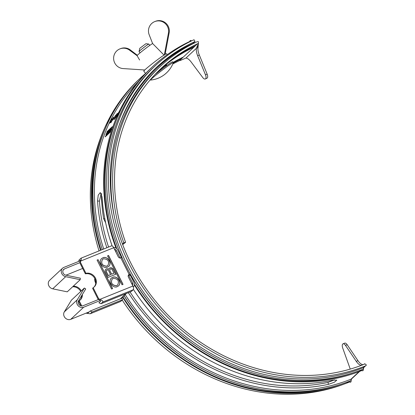 <?xml version="1.0" encoding="UTF-8"?>
<svg xmlns="http://www.w3.org/2000/svg" width="415" height="415" viewBox="0 0 415 415"><rect width="100%" height="100%" fill="white"/><g stroke="black" fill="none" stroke-linecap="round" stroke-linejoin="round"><path stroke-width="0.62" d="M167.255 54.671L166.524 53.717A14.323 0.768 142.5 0 0 160.206 57.716A14.323 0.768 142.5 0 0 143.792 71.157L145.66 73.59M95.756 283.123A4.093 1.873 68 0 1 95.543 282.729A4.093 1.873 68 0 1 94.781 278.486A4.093 1.873 68 0 1 94.786 278.475L94.781 278.486M128.411 275.135A2.044 1.795 46.9 0 1 128.577 275.057L132.686 283.077A2.454 2.153 -133.1 0 1 132.582 285.406M114.379 249.057A2.454 2.153 -133.1 0 1 116.387 250.536L120.132 258.011M133.454 286.884L133.298 287.03A4.093 3.585 -133.1 0 0 133.454 286.884A4.093 3.585 -133.1 0 0 134.035 282.532L130.953 276.385L130.621 275.021L129.926 274.471L129.158 274.517A2.044 1.795 -133.1 0 0 128.375 277.007L132.899 286.044A3.071 1.401 -112 0 1 133.179 289.769L131.373 291.455L100.995 303.723L102.801 302.037C103.221 301.321 102.282 300.419 99.989 299.334L98.697 298.774L98.116 299.314L99.413 299.874L100.726 301.134L98.92 302.82L100.995 303.723M123.26 260.288L121.45 256.672L121.45 257.399L120.827 257.886A2.044 1.795 -133.1 0 1 118.234 256.761L113.71 247.719A3.071 1.401 -112 0 0 111.479 245.882L81.06 258.166C81.465 258.135 81.376 259.085 80.8 261.009L79.83 262.794L85.225 273.568A0.41 0.358 -133.1 0 0 85.687 273.807A8.186 7.169 -133.1 0 1 94.459 277.91A8.186 7.169 -133.1 0 1 94.003 287.092M78.627 261.44L79.089 259.972L81.06 258.166M79.327 261.154L80.344 260.226L79.83 262.794M98.697 298.774L93.302 288A0.41 0.358 -133.1 0 1 93.401 287.528A8.186 7.169 -133.1 0 0 94.298 286.832A8.186 7.169 -133.1 0 0 95.149 277.562A8.186 7.169 -133.1 0 0 86.263 273.267A0.41 0.358 -133.1 0 1 85.801 273.029L80.406 262.254M93.302 288L92.721 288.539A0.41 0.358 -133.1 0 1 92.825 288.067L93.323 287.605M92.721 288.539L98.116 299.314M121.45 256.672L120.817 256.138A2.044 1.795 -133.1 0 1 120.858 257.871M98.101 259.676L97.089 260.081L111.573 289.006L112.584 288.596L98.101 259.676L112.496 288.632M107.158 267.296C102.541 268.863 98.013 261.575 101.639 258.524L103.2 257.637C107.817 256.071 112.346 263.359 108.72 266.409L107.158 267.296M113.316 269.392A2.661 2.329 -133.1 0 0 109.306 268.339A2.661 2.329 -133.1 0 0 108.74 269.242A2.661 2.329 -133.1 0 0 105.747 269.34A2.661 2.329 -133.1 0 0 105.374 272.167L107.999 277.412L115.759 274.274L113.316 269.392L115.671 274.31M107.552 255.858L122.036 284.783L123.047 284.374L108.564 255.448L107.552 255.858M116.931 286.822C112.32 288.384 107.791 281.1 111.412 278.045L112.979 277.158C117.595 275.591 122.124 282.88 118.498 285.935L116.931 286.822M113.591 247.501A4.093 3.585 -133.1 0 1 117.741 249.991L120.817 256.138M79.867 262.674L64.507 268.884A3.481 3.045 -133.1 0 0 63.666 269.413A3.481 3.045 -133.1 0 0 63.013 272.733A3.481 3.045 -133.1 0 0 65.798 275.171L80.328 278.185L80.214 279.7L65.684 276.681A5.115 4.482 -133.1 0 1 61.581 273.101A5.115 4.482 -133.1 0 1 62.551 268.22A5.115 4.482 -133.1 0 1 63.78 267.436L80.432 260.708M65.944 275.197L82.663 268.448M80.214 279.7L67.235 291.838L52.705 288.824A5.115 4.482 -133.1 0 1 48.602 285.24A5.115 4.482 -133.1 0 1 49.572 280.358L62.551 268.22M100.42 300.455L83.695 307.209A5.115 4.482 -133.1 0 1 78.015 305.59A5.115 4.482 -133.1 0 1 77.257 299.791L84.385 288.031L85.723 288.954L78.596 300.719A3.481 3.045 -133.1 0 0 79.109 304.662A3.481 3.045 -133.1 0 0 82.974 305.762L98.516 299.485M89.261 311.857L70.716 319.348A5.115 4.482 -133.1 0 1 65.036 317.729A5.115 4.482 -133.1 0 1 64.278 311.93L71.406 300.17L84.385 288.031M130.953 276.385A2.044 1.795 46.9 0 0 128.717 275.161M81.76 305.969L79.312 301.083L78.736 301.622L80.832 305.808M78.736 301.622A0.41 0.358 -133.1 0 1 78.84 301.155L79.332 300.693M72.661 286.765A8.186 7.169 -133.1 0 1 80.733 291.444M81.802 295.423A8.186 7.169 -133.1 0 1 80.012 300.175M90.122 311.048L121.854 298.235L122.575 299.682L92.197 311.95L90.122 311.048L88.208 312.806L87.026 312.76M120.775 301.368L90.148 313.787L120.563 301.503A3.071 1.401 -112 0 0 120.775 301.368L122.575 299.682M90.397 313.636L92.197 311.95M90.148 313.787L85.978 313.185M66.431 275.301L66.54 274.958M73.237 286.226A8.186 7.169 -133.1 0 1 81.309 290.905M82.367 294.494A8.186 7.169 -133.1 0 1 80.308 299.915A8.186 7.169 -133.1 0 1 79.415 300.616A0.41 0.358 -133.1 0 0 79.369 300.647L78.793 301.186M79.312 301.083A0.41 0.358 -133.1 0 1 79.369 300.647M110.649 274.6L108.284 275.555L106.385 271.758A1.432 1.255 -133.1 0 1 108.746 270.803L110.577 274.668L108.211 275.622L106.313 271.825A1.432 1.255 -133.1 0 1 106.551 270.269M116.48 285.707C111.925 285.204 110.515 282.952 112.252 278.942L113.43 278.273C117.985 278.776 119.396 281.028 117.663 285.038L116.408 285.774C111.853 285.271 110.442 283.02 112.18 279.01L112.216 278.979M106.702 266.181C102.147 265.683 100.736 263.426 102.474 259.422L103.657 258.753C108.211 259.251 109.617 261.502 107.884 265.512L106.629 266.248C102.074 265.75 100.669 263.494 102.401 259.489L102.438 259.453M109.939 270.756A1.432 1.255 -133.1 0 1 112.304 269.802L114.021 273.236L111.661 274.19L109.866 270.824L111.588 274.258L114.021 273.236M97.105 260.117L98.028 259.743M101.602 258.555L103.128 257.705C107.718 256.143 112.252 263.364 108.683 266.44M107.848 265.543L106.629 266.248M108.74 269.242L108.668 269.309A2.661 2.329 -133.1 0 0 105.711 269.371M109.27 268.37A2.661 2.329 -133.1 0 1 113.243 269.46M109.866 270.824A1.432 1.255 -133.1 0 1 110.11 269.268M107.568 255.889L108.491 255.516L122.959 284.41M111.376 278.081L112.906 277.225C117.497 275.669 122.026 282.89 118.462 285.966M117.627 285.069L116.408 285.774M360.661 370.159L351.043 379.154L351.142 380.545L351.5 379.014L351.043 379.154A186.216 163.111 -133.1 0 1 125.211 294.593M122.524 297.104A187.367 164.112 46.9 0 0 349.617 381.976L350.167 380.939M134.429 285.074A187.367 164.112 46.9 0 0 361.875 370.512L362.425 369.475M362.938 364.744L361.081 365.356A10.23 4.679 68 0 1 356.262 361.346L345.488 345.384A4.093 1.873 68 0 0 343.029 343.827A4.093 1.873 68 0 0 342.702 347.988L349.684 367.498A10.23 4.679 -112 0 1 350.193 369.111M362.767 364.671A10.23 4.679 68 0 1 357.953 360.666L347.173 344.699A4.093 1.873 -112 0 0 344.715 343.143L343.029 343.827M333.795 377.998L332.389 378.247A184.172 161.316 -133.1 0 1 331.243 378.49M106.857 247.75A186.216 163.111 46.9 0 1 97.525 201.005L98.225 195.143L100.269 192.555L101.991 196.824A186.216 163.111 46.9 0 0 112.133 245.929M133.402 289.426A186.216 163.111 46.9 0 0 333.017 380.14L336.804 380.14L334.365 382.236L328.545 384.321L327.917 382.433A184.172 161.316 -133.1 0 1 130.035 291.994M363.483 364.531L364.801 363.737L366.398 365.008A4.093 3.585 46.9 0 1 365.999 365.459L363.763 367.55L363.4 369.08A187.367 164.112 46.9 0 1 127.721 269.335A187.367 164.112 46.9 0 1 191.372 40.727L191.611 40.883M225.127 362.596A185.92 162.846 -133.1 0 1 129.848 273.444M122.773 259.313A185.92 162.846 -133.1 0 1 118.135 248.206M155.822 68.019A184.172 161.316 -133.1 0 1 193.001 43.404L195.014 41.521L194.038 39.741A186.216 163.111 46.9 0 0 155.428 65.575A186.216 163.111 46.9 0 0 144.456 289.463A186.216 163.111 46.9 0 0 365.013 366.087L363.301 367.69L363.4 369.08A3.071 1.401 -112 0 1 361.875 370.512M363.763 367.55L363.301 367.69A186.216 163.111 -133.1 0 1 142.739 291.065A186.216 163.111 -133.1 0 1 153.716 67.178L155.428 65.575M195.014 41.521A184.172 161.316 46.9 0 0 156.829 67.069A184.172 161.316 46.9 0 0 145.976 288.498A184.172 161.316 46.9 0 0 364.111 364.277A2.044 1.795 46.9 0 0 364.801 363.737M117.424 105.592A186.216 163.111 46.9 0 0 99.045 250.904M122.207 300.029A186.216 163.111 46.9 0 0 346.987 382.946A4.093 3.585 46.9 0 0 347.972 382.319L348.937 381.416M94.765 166.555A184.172 161.316 46.9 0 0 93.308 214.809M256.792 389.597A184.172 161.316 46.9 0 0 305.035 391.361M101.167 193.297L99.434 201.125A184.172 161.316 -133.1 0 0 108.569 247.06M191.372 40.727A3.071 1.421 -114.6 0 0 189.826 41.754M212.869 374.065A185.92 162.846 -133.1 0 1 123.981 295.739M352.247 373.085A186.216 163.111 -133.1 0 1 134.486 284.291M116.802 248.725A186.216 163.111 -133.1 0 1 116.153 120.666M151.766 67.438A187.367 164.112 46.9 0 0 116.024 248.123M145.566 73.471A187.367 164.112 46.9 0 0 102.287 249.597M124.054 295.672A187.367 164.112 46.9 0 0 351.142 380.545A3.071 1.401 68 0 1 349.617 381.976M103.714 249.021A186.216 163.111 -133.1 0 1 139.995 80.033M327.917 382.433L334.552 379.87M128.339 292.679A186.216 163.111 46.9 0 0 328.545 384.321M118.104 113.217L117.595 114.156A186.216 163.111 46.9 0 0 117.419 114.514L116.454 116.631A186.216 163.111 46.9 0 0 116.319 116.921L116.018 118L117.082 116.205A186.216 163.111 -133.1 0 1 117.217 115.915L117.035 116.086A186.216 163.111 46.9 0 0 116.9 116.376L116.433 117.191L116.501 116.75A186.216 163.111 -133.1 0 1 116.636 116.459L117.175 115.588A186.216 163.111 -133.1 0 1 117.481 114.934L117.616 114.333A186.216 163.111 -133.1 0 1 117.756 114.042L118.462 112.916L118.254 113.575A186.216 163.111 46.9 0 0 118.114 113.866L118.317 113.679A186.216 163.111 -133.1 0 1 118.488 113.321L118.872 112.112L118.192 113.269M107.859 132.473L107.978 131.332C107.438 131.508 106.795 132.525 106.053 134.387L105.955 135.539C106.499 135.357 107.132 134.335 107.859 132.473M115.645 115.131L112.89 120.085L115.645 115.131M106.909 132.032L112.102 127.177A186.216 163.111 -133.1 0 1 112.278 126.71L107.086 131.565A186.216 163.111 46.9 0 0 106.909 132.032M111.324 121.222L110.852 122.83L112.678 119.593A186.216 163.111 -133.1 0 1 112.88 119.157L113.606 117.04L111.811 119.961L113.212 117.829L112.698 119.328A186.216 163.111 46.9 0 0 112.491 119.764L111.35 121.86L111.018 122.088L111.324 121.222M107.843 133.812L108.72 132.992A186.216 163.111 -133.1 0 1 110.011 129.387L109.067 130.269L108.159 132.349C107.625 133.443 107.521 133.936 107.843 133.812L107.693 133.879M111.36 129.195L111.479 128.053C110.94 128.23 110.302 129.252 109.555 131.109L109.456 132.261C110.001 132.079 110.639 131.057 111.36 129.195M111.552 119.001L111.37 119.172A186.216 163.111 46.9 0 0 109.316 123.431L109.498 123.26A186.216 163.111 -133.1 0 1 110.909 120.293L111.479 119.411L111.215 120.163A186.216 163.111 46.9 0 0 109.944 122.84L110.125 122.674A186.216 163.111 -133.1 0 1 111.365 120.065L111.91 118.7L111.37 119.359A186.216 163.111 -133.1 0 1 111.552 119.001M114.364 119.546L115.323 117.85A186.216 163.111 -133.1 0 1 115.463 117.559L115.277 117.73A186.216 163.111 46.9 0 0 115.142 118.021L114.613 118.892L114.748 118.389A186.216 163.111 -133.1 0 1 114.882 118.099L117.3 113.814A186.216 163.111 -133.1 0 1 117.518 113.383L116.636 114.203A186.216 163.111 46.9 0 0 116.278 114.919L116.926 114.317L114.701 118.27A186.216 163.111 46.9 0 0 114.566 118.56L114.364 119.546M110.374 132.037A186.216 163.111 -133.1 0 1 110.53 131.565L105.343 136.421A186.216 163.111 46.9 0 0 105.182 136.898L110.374 132.037M118.685 114.587L118.493 114.763A186.216 163.111 -133.1 0 1 120.511 110.577L120.35 110.732A186.216 163.111 46.9 0 0 117.59 116.527L118.503 115.085M339.989 384.549A186.216 163.111 -133.1 0 1 122.871 296.782M101.016 250.11A186.216 163.111 -133.1 0 1 103.895 132.136M361.88 365.2L360.884 365.537M139.507 78.907A187.367 164.112 46.9 0 0 100.523 250.307M361.195 369.952L351.5 379.014M365.013 366.087A4.093 3.585 46.9 0 0 365.999 365.459M108.087 133.376L108.393 132.24L109.01 131.664A186.216 163.111 46.9 0 0 108.626 132.764L108.009 133.34L108.756 132.899M111.153 129.418L111.236 128.557L109.768 130.886L109.69 131.757L111.153 129.418M107.646 132.696L107.734 131.835L106.261 134.164L106.188 135.036L107.646 132.696M108.896 130.735L109.576 130.097A186.216 163.111 46.9 0 0 109.181 131.192L108.419 131.866L108.896 130.735M118.363 112.781L118.275 113.321M118.571 112.47L118.534 112.885M118.949 112.309L118.742 112.579M116.034 117.647L116.143 117.974M116.169 117.269L116.21 117.746M116.496 117.02L116.345 117.367M117.212 114.991L117.243 115.463M117.595 114.618L117.383 115.095M108.04 131.431L107.568 131.882M106.116 134.87L106.069 135.534M106.188 135.036L106.567 135.046M107.241 131.726A186.013 162.929 -133.1 0 1 107.267 131.654L112.128 127.109M113.186 117.549L113.222 117.855M113.373 117.295L113.357 117.653M113.508 117.134L113.544 117.398M110.872 122.057L110.862 122.664M109.866 129.781L109.062 130.58M108.419 131.866L108.32 132.328M107.926 133.376L107.827 133.827M109.301 131.332L108.678 131.918M111.547 128.152L111.075 128.603M109.622 131.591L109.57 132.255M109.69 131.757L110.068 131.768M111.562 119.027L111.547 119.463M111.941 118.861L111.739 119.131M114.281 119.287L114.737 118.664M116.703 114.524A186.013 162.929 -133.1 0 1 116.812 114.307L117.258 113.886M105.488 136.608A186.013 162.929 -133.1 0 1 105.524 136.504L110.406 131.939M172.801 64.003A184.172 161.316 -133.1 0 1 179.545 60.59L195.558 45.614A184.172 161.316 46.9 0 0 160.076 69.44M159.682 66.997A186.216 163.111 -133.1 0 0 123.779 242.765L125.574 242.329A184.172 161.316 -133.1 0 1 161.077 68.496A184.172 161.316 -133.1 0 1 197.571 43.731A2.044 1.795 -133.1 0 1 198.463 43.575L198.365 41.65A4.093 3.585 -133.1 0 0 196.58 41.962A186.216 163.111 -133.1 0 0 159.682 66.997L157.965 68.605A186.216 163.111 46.9 0 0 114.436 216.931M198.354 43.803L198.028 47.517A10.23 4.752 -115.3 0 0 199.299 54.977L207.137 74.114A4.093 1.904 -115.3 0 1 206.981 78.202L205.347 78.975A4.093 1.904 -115.3 0 1 202.717 77.496L191.082 61.908A10.23 4.752 -115.3 0 0 185.987 58.022L180.437 60.434A2.044 1.795 -133.1 0 0 179.545 60.59M205.347 78.975A4.093 1.904 -115.3 0 0 205.503 74.892L197.659 55.755A10.23 4.752 -115.3 0 1 196.388 48.29L198.028 47.517M198.116 46.138L196.751 47.305L198.463 43.575M193.815 47.243A184.172 161.316 46.9 0 0 159.215 70.265M125.574 242.329L122.69 244.596M123.779 242.765L122.461 243.999M196.751 47.305L196.388 48.29L185.987 58.022M105.654 222.808L103.61 218.627A186.216 163.111 -133.1 0 1 101.395 193.769M166.659 64.979L164.387 66.25A184.172 161.316 -133.1 0 0 157.742 71.717M183.3 57.078L183.3 57.078A184.172 161.316 46.9 0 0 173.164 62.375M193.639 42.807A3.071 1.427 64.7 0 1 193.904 42.953A1.146 1.006 -133.1 0 1 194.625 42.906M118.301 127.794A187.367 164.112 -133.1 0 1 192.109 43.814M193.048 43.362A187.367 164.112 -133.1 0 1 193.904 42.953L194.179 43.124M181.474 57.96L181.563 58.707A184.172 161.316 46.9 0 0 173.221 62.987M193.821 47.243L193.738 46.49M195.558 45.614L197.571 43.731M150.692 80.064A14.323 0.768 -37.5 0 1 150.614 80.043A14.323 0.768 -37.5 0 1 151.781 78.679A14.323 0.768 -37.5 0 1 164.34 68.568A14.323 0.768 -37.5 0 1 173.34 62.603A14.323 0.768 -37.5 0 1 173.335 62.686A27.115 27.115 0 0 1 150.692 80.064M165.704 64.761L166.462 65.746M160.045 70.55L159.671 70.057M158.053 71.447L158.369 71.862M166.97 65.378L166.477 64.735M149.81 45.385L148.809 44.078A6.137 0.327 142.5 0 0 148.788 44.068L145.93 43.694L139.782 48.296L139.061 51.533A6.137 0.327 142.5 0 0 139.066 51.553L140.068 52.855M148.788 44.068A6.137 0.327 142.5 0 0 144.825 46.734A6.137 0.327 142.5 0 0 139.57 50.967A6.137 0.327 142.5 0 0 139.061 51.533M154.873 74.664A14.323 0.768 -37.5 0 1 166.42 65.772A14.323 0.768 -37.5 0 1 172.718 61.788L173.34 62.603M164.356 54.842L168.433 33.122A10.23 10.048 -111.4 0 0 154.811 21.57A10.23 10.048 -111.4 0 0 149.26 34.953L152.606 43.528A10.23 0.55 142.5 0 0 143.398 50.174A10.23 0.55 142.5 0 0 137.085 55.688L129.693 50.277A10.23 10.048 -111.4 0 0 113.752 59.931A10.23 10.048 -111.4 0 0 123.167 68.579L144.762 69.99M129.693 50.277L130.414 49.997L137.344 55.299M165.113 54.365L169.154 32.842A10.23 10.048 -111.4 0 0 155.532 21.284L154.811 21.57M139.611 59.999L137.085 55.688M130.414 49.997A10.23 10.048 -111.4 0 0 120.682 48.586L119.956 48.866M152.606 43.528L164.169 55.237M132.686 283.077L131.82 283.886M116.387 250.536L115.526 251.345M113.71 247.719L80.8 261.009M133.179 289.769L102.801 302.037M132.899 286.044L99.989 299.334M85.801 273.029L85.225 273.568M86.263 273.267L85.687 273.807M120.827 257.886L129.158 274.517M64.507 268.884L63.08 270.212M65.684 276.681L52.705 288.824M77.257 299.791L64.278 311.93M83.695 307.209L70.716 319.348M125.88 293.675L120.355 298.842M347.173 344.699L345.488 345.384M357.953 360.666L356.262 361.346M97.525 201.005L99.434 201.125M346.987 382.946L348.403 381.624M105.96 134.346L106.323 134.517M107.558 132.65L107.916 132.826M109.467 131.067L109.83 131.239M111.059 129.376L111.422 129.553M207.137 74.114L205.503 74.892M199.299 54.977L197.659 55.755M103.61 218.627L104.803 218.591M168.433 33.122L169.154 32.842M93.359 287.564L92.784 288.103M130.751 275.244L128.909 271.566M126.435 293.447L120.91 298.618M150.344 79.696L150.614 80.043"/></g></svg>
